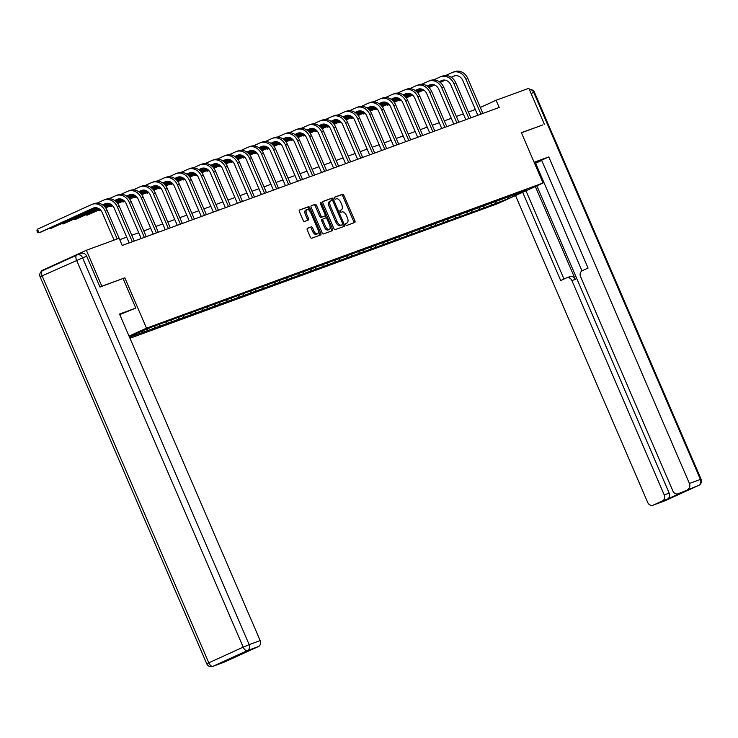 <?xml version="1.0" encoding="UTF-8"?>
<svg xmlns="http://www.w3.org/2000/svg" width="738" height="738" viewBox="0 0 738 738"><rect width="100%" height="100%" fill="white"/><g stroke="black" fill="none" stroke-linecap="round" stroke-linejoin="round"><path stroke-width="1.11" d="M345.725 224.647A1.079 0.563 65.5 0 0 346.685 225.441L354.72 222.498A1.541 0.803 65.5 0 0 354.747 222.489A1.541 0.803 65.5 0 0 354.867 220.81L343.917 195.395A1.541 0.803 65.5 0 0 342.552 194.26L334.517 197.203A1.079 0.563 65.5 0 0 334.499 197.203A1.079 0.563 65.5 0 0 334.415 198.384A1.079 0.563 65.5 0 0 335.375 199.177L336.408 198.799A4.926 2.574 65.5 0 1 340.781 202.424L341.685 204.546A4.926 2.574 65.5 0 1 341.307 209.915A4.926 2.574 65.5 0 1 341.214 209.952L340.172 210.33A1.079 0.563 65.5 0 0 340.153 210.339A1.079 0.563 65.5 0 0 340.07 211.511A1.079 0.563 65.5 0 0 341.03 212.304L342.063 211.926A4.926 2.574 65.5 0 1 346.436 215.561L347.349 217.682A4.926 2.574 65.5 0 1 346.961 223.042A4.926 2.574 65.5 0 1 346.869 223.079L345.827 223.466A1.079 0.563 65.5 0 0 345.808 223.476A1.079 0.563 65.5 0 0 345.725 224.647M307.432 228.282A1.541 0.803 65.5 0 0 307.395 228.3A1.541 0.803 65.5 0 0 307.285 229.97L310.347 237.101A1.541 0.803 65.5 0 0 311.713 238.236L320.643 234.97A1.541 0.803 65.5 0 0 320.67 234.961A1.541 0.803 65.5 0 0 320.79 233.282L309.84 207.867A1.541 0.803 65.5 0 0 308.484 206.732L299.554 209.998A1.541 0.803 65.5 0 0 299.527 210.007A1.541 0.803 65.5 0 0 299.407 211.686L303.115 220.302A1.541 0.803 65.5 0 0 304.48 221.437L308.299 220.035A1.541 0.803 65.5 0 0 308.327 220.025A1.541 0.803 65.5 0 0 308.447 218.347L306.611 214.075A4.114 2.149 65.5 0 1 306.925 209.592A4.114 2.149 65.5 0 1 310.652 212.599L317.866 229.333A4.114 2.149 65.5 0 1 317.543 233.817A4.114 2.149 65.5 0 1 313.816 230.809L312.617 228.024A1.541 0.803 65.5 0 0 311.251 226.889L307.368 228.31M81.152 253.485A4.705 4.004 69.9 0 1 81.392 253.383A4.705 4.004 69.9 0 1 86.66 256.132L99.981 287.064L124.814 277.82L101.853 286.233L86.364 250.265L41.374 270.772L41.586 271.27M124.814 277.82L146.502 328.17L543.057 183.006L498.067 203.504L129.962 338.262M542.698 124.99L521.379 132.656L543.057 183.006M544.34 124.242L528.851 88.283L496.102 100.267L480.309 107.462M114.067 240.127L102.213 212.599A7.832 6.679 -110.1 0 0 93.44 208.015A7.832 6.679 -110.1 0 0 93.034 208.181L38.985 232.811L37.435 229.214L91.484 204.583A11.753 10.018 69.9 0 1 92.093 204.334L94.021 203.633A11.753 10.018 69.9 0 1 107.176 210.514L122.231 245.459L499.202 107.462L496.102 100.267M122.213 245.468L119.113 238.273L86.364 250.265M333.88 228.494A1.541 0.803 65.5 0 0 335.236 229.629L344.166 226.363A1.541 0.803 65.5 0 0 344.194 226.345A1.541 0.803 65.5 0 0 344.314 224.675L333.373 199.251A1.541 0.803 65.5 0 0 332.008 198.116L323.078 201.391A1.541 0.803 65.5 0 0 323.05 201.4A1.541 0.803 65.5 0 0 322.93 203.079L333.88 228.494M332.404 230.671L323.475 233.937A1.541 0.803 65.5 0 1 322.119 232.802L311.168 207.378A1.541 0.803 65.5 0 1 311.288 205.708A1.541 0.803 65.5 0 1 311.316 205.69L315.135 204.297A1.541 0.803 65.5 0 1 316.501 205.432L320.938 215.736A1.541 0.803 65.5 0 0 322.303 216.871L324.84 215.948A1.541 0.803 65.5 0 0 324.868 215.93A1.541 0.803 65.5 0 0 324.988 214.26L320.366 203.522A1.079 0.563 65.5 0 1 320.449 202.35A1.079 0.563 65.5 0 1 321.427 203.134L332.552 228.974A1.541 0.803 65.5 0 1 332.432 230.653A1.541 0.803 65.5 0 0 332.432 230.653M129.049 336.131L146.502 328.17M130.423 336.851L491.24 205.219L508.777 198.393L527.264 189.97L153.329 326.464L129.132 336.316M130.589 337.238L129.676 337.58M129.556 337.303L130.405 336.915L129.528 337.238M135.58 333.382L135.026 335.218M142.988 330.652L142.425 332.515M147.609 328.954L147.047 330.818M155.008 326.251L154.445 328.106M159.629 324.554L159.076 326.417M167.028 321.851L166.474 323.705M171.65 320.154L171.096 322.017M179.048 317.451L178.495 319.305M183.67 315.753L183.116 317.617M191.068 313.041L190.515 314.905M195.699 311.353L195.136 313.216M203.088 308.641L202.535 310.504M207.719 306.953L207.157 308.816M215.118 304.24L214.555 306.104M219.739 302.552L219.177 304.416M227.138 299.84L226.575 301.704M231.76 298.152L231.206 300.015M239.158 295.44L238.605 297.303M243.78 293.752L243.226 295.615M251.178 291.04L250.625 292.903M255.8 289.351L255.247 291.215M263.198 286.639L262.645 288.503M267.829 284.951L267.267 286.805M275.219 282.239L274.665 284.102M279.85 280.551L279.287 282.405M287.248 277.839L286.685 279.702M291.87 276.15L291.307 278.005M299.268 273.438L298.706 275.302M303.89 271.741L303.336 273.604M311.288 269.038L310.735 270.901M315.91 267.341L315.357 269.204M323.309 264.638L322.755 266.501M327.93 262.94L327.377 264.804M335.329 260.237L334.775 262.101M339.95 258.54L339.397 260.403M347.349 255.837L346.795 257.7M351.98 254.14L351.417 256.003M359.378 251.437L358.816 253.291M364 249.739L363.437 251.603M371.399 247.036L370.836 248.891M376.02 245.339L375.467 247.202M383.419 242.636L382.865 244.49M388.04 240.939L387.487 242.802M395.439 238.226L394.885 240.09M400.061 236.538L399.507 238.402M407.459 233.826L406.906 235.69M412.081 232.138L411.527 234.001M419.479 229.426L418.926 231.289M424.11 227.738L423.547 229.601M431.509 225.025L430.946 226.889M436.13 223.337L435.568 225.201M443.529 220.625L442.966 222.489M448.151 218.937L447.597 220.8M455.549 216.225L454.995 218.088M460.171 214.537L459.617 216.4M467.569 211.824L467.016 213.688M472.191 210.136L471.637 211.99M479.589 207.424L479.036 209.288M484.211 205.736L483.658 207.59M491.609 203.024L491.056 204.887M496.24 201.336L495.678 203.19M508.62 196.797L508.777 198.393M101.853 286.233L100.211 286.981M475.327 109.51L468.372 112.056M463.307 113.91L456.352 116.456M451.278 118.311L444.331 120.857M439.258 122.711L432.302 125.257M427.237 127.111L420.282 129.657M415.217 131.512L408.262 134.058M403.197 135.912L396.241 138.458M391.177 140.312L384.221 142.858M379.147 144.722L372.201 147.259M367.127 149.122L360.181 151.668M355.107 153.522L348.151 156.069M343.087 157.923L336.131 160.469M331.067 162.323L324.111 164.869M319.047 166.723L312.091 169.27M307.017 171.124L300.071 173.67M294.997 175.524L288.051 178.07M282.977 179.924L276.021 182.471M270.957 184.325L264.001 186.871M258.937 188.725L251.981 191.271M246.916 193.125L239.961 195.671M234.896 197.526L227.941 200.072M222.867 201.926L215.92 204.472M210.847 206.326L203.891 208.872M198.826 210.727L191.871 213.273M186.806 215.127L179.851 217.673M174.786 219.537L167.83 222.073M162.766 223.937L155.81 226.483M150.737 228.337L143.79 230.883M138.716 232.738L131.761 235.284M126.696 237.138L119.741 239.684M130.811 335.55L130.405 336.915M341.214 209.952L339.987 210.505A4.926 2.574 65.5 0 0 340.098 210.468A4.926 2.574 65.5 0 0 340.19 210.422M353.733 222.858A1.541 0.803 65.5 0 0 353.65 221.363L342.709 195.948A1.541 0.803 65.5 0 0 341.343 194.814L334.332 197.378M332.451 200.496L332.155 199.804A1.541 0.803 65.5 0 0 330.79 198.67L322.847 201.585M343.179 226.723A1.541 0.803 65.5 0 0 343.096 225.228L342.718 224.352M342.487 224.684A1.079 0.563 65.5 0 0 342.506 224.684A1.079 0.563 65.5 0 0 342.589 223.503L332.976 201.197A1.079 0.563 65.5 0 0 332.026 200.404L330.928 200.801A4.926 2.574 65.5 0 0 330.827 200.837A4.926 2.574 65.5 0 0 330.449 206.206L337.017 221.455A4.926 2.574 65.5 0 0 341.39 225.09L342.487 224.684L341.27 225.247A1.079 0.563 65.5 0 0 341.288 225.238A1.079 0.563 65.5 0 0 341.307 225.228M330.735 200.884L329.711 201.354A4.926 2.574 65.5 0 0 329.618 201.4A4.926 2.574 65.5 0 0 329.24 206.76L330.449 206.206M342.506 224.684L340.172 225.643A4.926 2.574 65.5 0 1 335.808 222.009L329.24 206.76M311.085 205.884L315.135 204.297M324.868 215.93L323.65 216.483A1.541 0.803 65.5 0 0 323.678 216.474A1.541 0.803 65.5 0 1 323.622 216.502L321.085 217.424A1.541 0.803 65.5 0 1 319.72 216.289L315.283 205.985A1.541 0.803 65.5 0 0 313.918 204.85M325.2 215.284L326.445 218.18M330.098 226.649L331.334 229.536L332.552 228.974M325.55 226.437A4.114 2.149 65.5 0 0 329.277 229.435A4.114 2.149 65.5 0 0 329.591 224.952L327.054 219.057A1.541 0.803 65.5 0 0 325.689 217.922L323.152 218.854A1.541 0.803 65.5 0 0 323.124 218.863A1.541 0.803 65.5 0 0 323.004 220.542L325.55 226.437L324.333 226.99A4.114 2.149 65.5 0 0 328.059 229.988L329.277 229.435M321.906 219.417L321.943 219.407A1.541 0.803 65.5 0 0 321.906 219.417A1.541 0.803 65.5 0 0 321.796 221.096L323.004 220.542M324.333 226.99L321.796 221.096M331.417 231.031A1.541 0.803 65.5 0 0 331.334 229.536M317.543 233.817L316.325 234.37A4.114 2.149 65.5 0 1 312.598 231.363L311.399 228.577A1.541 0.803 65.5 0 0 310.034 227.442L307.202 228.476M306.925 209.592L305.707 210.145A4.114 2.149 65.5 0 0 305.394 214.629L306.611 214.075M307.312 220.394A1.541 0.803 65.5 0 0 307.229 218.9L305.394 214.629M309.757 211.04L308.632 208.42A1.541 0.803 65.5 0 0 307.266 207.286L299.324 210.192M319.655 235.33A1.541 0.803 65.5 0 0 319.572 233.835L318.364 231.031M445.724 75.479L452.136 72.555A11.753 10.018 69.9 0 1 452.745 72.306L454.673 71.604A11.753 10.018 69.9 0 1 467.827 78.486L482.883 113.431M452.745 72.306A11.753 10.018 69.9 0 1 465.899 79.187L480.955 114.141M477.818 115.294L462.864 80.571A7.832 6.679 -110.1 0 0 454.091 75.986A7.832 6.679 -110.1 0 0 453.685 76.152L451.241 77.269M444.996 80.11L440.116 82.342M434.442 84.925L428.889 87.453M423.538 89.898L417.57 92.61M412.422 94.962L406.186 97.803M401.158 100.091L399.636 100.783L401.251 100.193M454.959 75.746L451.388 77.37M445.272 80.165L440.245 82.453M434.645 85.008L429.009 87.573M423.695 89.999L417.68 92.739M412.551 95.073L406.278 97.933M399.313 100.027L399.636 100.783L398.566 100.368M534.367 162.821L536.277 162.129A17.629 0.6 156.7 0 1 538.795 161.382A17.629 0.6 156.7 0 1 534.699 163.596M535.677 163.319L534.764 163.735M541.71 160.432L535.622 163.209L581.996 270.864M515.521 195.552L647.706 502.477A4.705 4.004 -110.1 0 0 652.964 505.226A4.705 4.004 -110.1 0 0 653.213 505.133L664.228 501.093L698.637 485.41L678.379 493.657A4.705 4.004 -110.1 0 1 678.139 493.759A4.705 4.004 -110.1 0 1 672.871 491.001L580.557 276.658A4.705 4.004 -110.1 0 1 582.347 270.68L588.066 268.069L541.6 160.183L548.768 156.908L689.412 483.464L700.427 479.432L533.768 92.453L531.074 93.44M534.127 162.268L548.768 156.908M535.336 186.52L575.317 279.351L571.922 280.588L664.237 494.94L669.172 493.132A4.705 4.004 69.9 0 1 667.383 499.109L683.314 491.849A4.705 4.004 69.9 0 1 683.065 491.951A4.705 4.004 69.9 0 1 682.816 492.034M571.922 280.588A4.705 4.004 -110.1 0 0 566.664 277.839A4.705 4.004 -110.1 0 0 566.424 277.94L560.705 280.541L522.698 192.286M653.213 505.133L662.447 500.918A4.705 4.004 -110.1 0 0 664.237 494.94M687.622 489.442A4.705 4.004 -110.1 0 0 689.412 483.464M542.919 124.888L521.434 132.775M536.83 185.838L669.172 493.132M525.973 190.791L563.989 279.047M569.81 276.695A4.705 4.004 69.9 0 1 570.05 276.593A4.705 4.004 69.9 0 1 575.317 279.351M119.777 314.6L135.792 308.087L119.538 314.047L260.173 640.602A4.705 4.004 69.9 0 1 258.383 646.58L249.14 650.796A4.705 4.004 69.9 0 1 248.9 650.888A4.705 4.004 69.9 0 1 248.651 650.971M123.098 278.604L135.792 308.087M234.536 657.005A4.705 4.004 69.9 0 1 233.217 658.047L223.974 662.263A4.705 4.004 69.9 0 1 223.734 662.364A4.705 4.004 69.9 0 1 223.485 662.447M249.14 650.796L233.217 658.047M433.704 79.879L440.116 76.955A11.753 10.018 69.9 0 1 440.724 76.706L442.652 76.005A11.753 10.018 69.9 0 1 455.807 82.887L470.862 117.84M440.724 76.706A11.753 10.018 69.9 0 1 453.879 83.588L468.934 118.541M465.789 119.694L450.844 84.971A7.832 6.679 -110.1 0 0 442.071 80.387A7.832 6.679 -110.1 0 0 441.665 80.553L439.211 81.669M432.975 84.51L428.086 86.743M422.422 89.326L416.869 91.853M411.518 94.298L405.549 97.01M400.402 99.362L394.166 102.204M389.138 104.492L387.616 105.193L389.23 104.593M442.938 80.147L439.368 81.77M433.252 84.566L428.224 86.853M422.616 89.409L416.979 91.973M411.675 94.399L405.66 97.139M400.531 99.473L394.258 102.333M387.293 104.427L387.616 105.193L386.546 104.768M421.684 84.28L428.095 81.355A11.753 10.018 69.9 0 1 428.704 81.106L430.623 80.405A11.753 10.018 69.9 0 1 443.787 87.287L458.842 122.24M428.704 81.106A11.753 10.018 69.9 0 1 441.859 87.988L456.914 122.942M453.769 124.095L438.824 89.381A7.832 6.679 -110.1 0 0 430.051 84.787A7.832 6.679 -110.1 0 0 429.645 84.953L427.191 86.069M420.955 88.911L416.066 91.143M410.402 93.726L404.839 96.263M399.489 98.698L393.529 101.41M388.382 103.763L382.136 106.604M377.118 108.892L375.596 109.593L377.21 109.003M430.918 84.547L427.348 86.18M421.232 88.966L416.204 91.254M410.596 93.809L404.959 96.374M399.655 98.8L393.64 101.54M388.511 103.873L382.238 106.733M375.264 108.837L375.596 109.593L374.526 109.169M409.655 88.68L416.075 85.756A11.753 10.018 69.9 0 1 416.675 85.507L418.603 84.805A11.753 10.018 69.9 0 1 431.767 91.687L446.813 126.641M416.675 85.507A11.753 10.018 69.9 0 1 429.839 92.388L444.894 127.342M441.748 128.495L426.795 93.781A7.832 6.679 -110.1 0 0 418.022 89.187A7.832 6.679 -110.1 0 0 417.625 89.353L415.171 90.47M408.935 93.311L404.046 95.543M398.382 98.126L392.819 100.663M387.468 103.099L381.509 105.811M376.352 108.163L370.116 111.004M365.098 113.292L363.576 113.993L365.19 113.403M418.898 88.947L415.319 90.58M409.203 93.366L404.184 95.654M398.575 98.209L392.939 100.774M387.625 103.2L381.611 105.94M376.491 108.274L370.208 111.134M363.244 113.237L363.576 113.993L362.496 113.569M397.634 93.08L404.055 90.156A11.753 10.018 69.9 0 1 404.655 89.916L406.583 89.206A11.753 10.018 69.9 0 1 419.747 96.088L434.793 131.041M404.655 89.916A11.753 10.018 69.9 0 1 417.819 96.789L432.865 131.742M429.728 132.895L414.774 98.182A7.832 6.679 -110.1 0 0 406.001 93.588A7.832 6.679 -110.1 0 0 405.596 93.754L403.151 94.87M396.915 97.72L392.026 99.944M386.361 102.527L380.799 105.064M375.448 107.499L369.489 110.22M364.332 112.563L358.096 115.405M353.068 117.702L351.546 118.394L353.161 117.803M406.878 93.348L403.299 94.981M397.182 97.767L392.155 100.054M386.555 102.61L380.919 105.174M375.605 107.6L369.59 110.34M364.461 112.674L358.188 115.534M351.223 117.637L351.546 118.394L350.476 117.979M385.614 97.481L392.026 94.565A11.753 10.018 69.9 0 1 392.634 94.316L394.562 93.606A11.753 10.018 69.9 0 1 407.717 100.488L422.773 135.441M392.634 94.316A11.753 10.018 69.9 0 1 405.799 101.198L420.844 136.143M417.708 137.296L402.754 102.582A7.832 6.679 -110.1 0 0 393.981 97.988A7.832 6.679 -110.1 0 0 393.575 98.154L391.131 99.27M384.895 102.121L380.005 104.344M374.332 106.927L368.779 109.464M363.428 111.899L357.469 114.621M352.312 116.964L346.076 119.805M341.048 122.102L339.526 122.794L341.141 122.204M394.848 97.748L391.278 99.381M385.162 102.167L380.135 104.455M374.535 107.01L368.899 109.584M363.585 112.001L357.57 114.741M352.441 117.074L346.168 119.934M339.203 122.038L339.526 122.794L338.456 122.379M373.594 101.881L380.005 98.966A11.753 10.018 69.9 0 1 380.614 98.717L382.542 98.006A11.753 10.018 69.9 0 1 395.697 104.888L410.752 139.842M380.614 98.717A11.753 10.018 69.9 0 1 393.769 105.599L408.824 140.543M405.688 141.696L390.734 106.982A7.832 6.679 -110.1 0 0 381.961 102.388A7.832 6.679 -110.1 0 0 381.555 102.554L379.111 103.671M372.865 106.521L367.985 108.744M362.312 111.327L356.758 113.864M351.408 116.3L345.439 119.021M340.292 121.364L334.056 124.205M329.028 126.502L327.506 127.194L329.12 126.604M382.828 102.148L379.258 103.781M373.142 106.567L368.114 108.855M362.515 111.41L356.878 113.984M351.565 116.401L345.55 119.141M340.421 121.475L334.148 124.335M327.183 126.438L327.506 127.194L326.436 126.779M361.574 106.29L367.985 103.366A11.753 10.018 69.9 0 1 368.594 103.117L370.522 102.407A11.753 10.018 69.9 0 1 383.677 109.289L398.732 144.242M368.594 103.117A11.753 10.018 69.9 0 1 381.749 109.999L396.804 144.943M393.658 146.096L378.714 111.383A7.832 6.679 -110.1 0 0 369.941 106.798A7.832 6.679 -110.1 0 0 369.535 106.964L367.081 108.08M360.845 110.921L355.956 113.145M350.292 115.728L344.738 118.264M339.388 120.7L333.419 123.421M328.272 125.764L322.036 128.606M317.008 130.903L315.486 131.595L317.1 131.004M370.808 106.549L367.238 108.182M361.122 110.968L356.094 113.255M350.485 115.811L344.849 118.384M339.545 120.801L333.53 123.541M328.401 125.884L322.128 128.744M315.163 130.838L315.486 131.595L314.416 131.179M349.554 110.691L355.965 107.766A11.753 10.018 69.9 0 1 356.574 107.517L358.493 106.807A11.753 10.018 69.9 0 1 371.657 113.689L386.712 148.642M356.574 107.517A11.753 10.018 69.9 0 1 369.729 114.399L384.784 149.344M381.638 150.497L366.694 115.783A7.832 6.679 -110.1 0 0 357.921 111.198A7.832 6.679 -110.1 0 0 357.515 111.364L355.061 112.48M348.825 115.322L343.936 117.545M338.272 120.128L332.709 122.665M327.358 125.1L321.399 127.822M316.251 130.165L310.006 133.015M304.988 135.303L303.466 135.995L305.08 135.405M358.788 110.949L355.218 112.582M349.102 115.368L344.074 117.656M338.465 120.211L332.829 122.785M327.524 125.202L321.51 127.942M316.381 130.285L310.108 133.144M303.134 135.238L303.466 135.995L302.396 135.58M337.524 115.091L343.945 112.167A11.753 10.018 69.9 0 1 344.545 111.918L346.473 111.207A11.753 10.018 69.9 0 1 359.637 118.089L374.683 153.043M344.545 111.918A11.753 10.018 69.9 0 1 357.709 118.8L372.764 153.744M369.618 154.897L354.664 120.183A7.832 6.679 -110.1 0 0 345.891 115.598A7.832 6.679 -110.1 0 0 345.495 115.765L343.041 116.881M336.805 119.722L331.916 121.945M326.251 124.528L320.689 127.065M315.338 129.501L309.379 132.222M304.231 134.565L297.986 137.416M292.968 139.703L291.445 140.395L293.06 139.805M346.768 115.349L343.188 116.982M337.081 119.768L332.054 122.056M326.445 124.611L320.809 127.185M315.495 129.602L309.48 132.342M304.36 134.685L298.078 137.545M291.113 139.639L291.445 140.395L290.366 139.98M325.504 119.491L331.925 116.567A11.753 10.018 69.9 0 1 332.524 116.318L334.452 115.608A11.753 10.018 69.9 0 1 347.616 122.49L362.662 157.443M332.524 116.318A11.753 10.018 69.9 0 1 345.688 123.2L360.734 158.153M357.598 159.297L342.644 124.584A7.832 6.679 -110.1 0 0 333.871 119.999A7.832 6.679 -110.1 0 0 333.465 120.165L331.021 121.281M324.785 124.122L319.895 126.346M314.231 128.929L308.668 131.465M303.318 133.901L297.359 136.622M292.202 138.965L285.966 141.816M280.938 144.104L279.416 144.796L281.03 144.205M334.748 119.75L331.168 121.383M325.052 124.168L320.024 126.456M314.425 129.012L308.788 131.585M303.475 134.002L297.46 136.742M292.34 139.085L286.058 141.945M279.093 144.039L279.416 144.796L278.346 144.38M313.484 123.892L319.895 120.967A11.753 10.018 69.9 0 1 320.504 120.718L322.432 120.008A11.753 10.018 69.9 0 1 335.596 126.89L350.642 161.843M320.504 120.718A11.753 10.018 69.9 0 1 333.668 127.6L348.714 162.554M345.578 163.698L330.624 128.984A7.832 6.679 -110.1 0 0 321.851 124.399A7.832 6.679 -110.1 0 0 321.445 124.565L319 125.681M312.764 128.523L307.875 130.746M302.211 133.329L296.648 135.866M291.298 138.301L285.338 141.023M280.182 143.366L273.946 146.216M268.918 148.504L267.396 149.196L269.01 148.606M322.718 124.159L319.148 125.783M313.032 128.569L308.004 130.866M302.405 133.412L296.768 135.986M291.455 138.403L285.44 141.142M280.311 143.486L274.038 146.345M267.073 148.439L267.396 149.196L266.326 148.781M301.464 128.292L307.875 125.368A11.753 10.018 69.9 0 1 308.484 125.119L310.412 124.418A11.753 10.018 69.9 0 1 323.567 131.299L338.622 166.244M308.484 125.119A11.753 10.018 69.9 0 1 321.648 132.001L336.694 166.954M333.558 168.098L318.604 133.384A7.832 6.679 -110.1 0 0 309.831 128.799A7.832 6.679 -110.1 0 0 309.425 128.966L306.98 130.082M300.735 132.923L295.855 135.146M290.182 137.729L284.628 140.266M279.278 142.702L273.309 145.423M268.162 147.775L261.925 150.617M256.898 152.904L255.376 153.596L256.99 153.006M310.698 128.56L307.128 130.183M301.012 132.969L295.984 135.266M290.385 137.812L284.748 140.386M279.434 142.803L273.42 145.543M268.291 147.886L262.018 150.746M255.053 152.84L255.376 153.596L254.306 153.181M289.444 132.692L295.855 129.768A11.753 10.018 69.9 0 1 296.464 129.519L298.392 128.818A11.753 10.018 69.9 0 1 311.547 135.7L326.602 170.644M296.464 129.519A11.753 10.018 69.9 0 1 309.619 136.401L324.674 171.354M321.528 172.498L306.584 137.785A7.832 6.679 -110.1 0 0 297.811 133.2A7.832 6.679 -110.1 0 0 297.405 133.366L294.951 134.482M288.715 137.323L283.826 139.556M278.161 142.139L272.608 144.666M267.257 147.102L261.289 149.823M256.141 152.176L249.905 155.017M244.878 157.305L243.356 157.997L244.97 157.406M298.678 132.96L295.108 134.584M288.992 137.369L283.964 139.667M278.355 142.222L272.728 144.786M267.414 147.203L261.4 149.952M256.271 152.286L249.998 155.146M243.033 157.24L243.356 157.997L242.285 157.581M277.423 137.093L283.835 134.168A11.753 10.018 69.9 0 1 284.444 133.919L286.362 133.218A11.753 10.018 69.9 0 1 299.527 140.1L314.582 175.044M284.444 133.919A11.753 10.018 69.9 0 1 297.599 140.801L312.654 175.755M309.508 176.899L294.563 142.185A7.832 6.679 -110.1 0 0 285.791 137.6A7.832 6.679 -110.1 0 0 285.385 137.766L282.931 138.882M276.695 141.724L271.805 143.956M266.141 146.539L260.579 149.067M255.237 151.511L249.269 154.224M244.121 156.576L237.876 159.417M232.857 161.705L231.335 162.397L232.95 161.806M286.658 137.36L283.088 138.984M276.971 141.77L271.944 144.067M266.335 146.622L260.699 149.187M255.394 151.604L249.379 154.353M244.25 156.687L237.977 159.546M231.003 161.64L231.335 162.397L230.265 161.982M265.394 141.493L271.815 138.569A11.753 10.018 69.9 0 1 272.414 138.32L274.342 137.619A11.753 10.018 69.9 0 1 287.506 144.5L302.562 179.445M272.414 138.32A11.753 10.018 69.9 0 1 285.578 145.202L300.634 180.155M297.488 181.299L282.534 146.585A7.832 6.679 -110.1 0 0 273.761 142A7.832 6.679 -110.1 0 0 273.364 142.166L270.911 143.283M264.674 146.124L259.785 148.356M254.121 150.939L248.558 153.467M243.208 155.912L237.249 158.624M232.101 160.976L225.856 163.818M220.837 166.105L219.315 166.797L220.93 166.207M274.637 141.761L271.067 143.384M264.951 146.17L259.924 148.467M254.315 151.022L248.678 153.587M243.365 156.013L237.35 158.753M232.23 161.087L225.957 163.947M218.983 166.041L219.315 166.797L218.236 166.382M253.374 145.893L259.794 142.969A11.753 10.018 69.9 0 1 260.394 142.72L262.322 142.019A11.753 10.018 69.9 0 1 275.486 148.901L290.532 183.845M260.394 142.72A11.753 10.018 69.9 0 1 273.558 149.602L288.613 184.555M285.468 185.708L270.514 150.986A7.832 6.679 -110.1 0 0 261.741 146.401A7.832 6.679 -110.1 0 0 261.335 146.567L258.89 147.683M252.654 150.524L247.765 152.757M242.101 155.34L236.538 157.867M231.188 160.312L225.228 163.024M220.072 165.377L213.835 168.218M208.808 170.506L207.295 171.198L208.9 170.607M262.617 146.161L259.038 147.784M252.922 150.57L247.903 152.867M242.295 155.423L236.658 157.987M231.345 160.414L225.33 163.153M220.21 165.487L213.928 168.347M206.963 170.441L207.295 171.198L206.216 170.782M241.354 150.294L247.765 147.369A11.753 10.018 69.9 0 1 248.374 147.12L250.302 146.419A11.753 10.018 69.9 0 1 263.466 153.301L278.512 188.245M248.374 147.12A11.753 10.018 69.9 0 1 261.538 154.002L276.584 188.956M273.447 190.109L258.494 155.386A7.832 6.679 -110.1 0 0 249.721 150.801A7.832 6.679 -110.1 0 0 249.315 150.967L246.87 152.083M240.634 154.925L235.745 157.157M230.081 159.74L224.518 162.268M219.168 164.712L213.208 167.425M208.051 169.777L201.815 172.618M196.788 174.906L195.266 175.598L196.88 175.007M250.588 150.561L247.018 152.185M240.902 154.98L235.874 157.268M230.274 159.823L224.638 162.388M219.324 164.814L213.31 167.554M208.181 169.888L201.908 172.747M194.943 174.841L195.266 175.598L194.195 175.183M229.333 154.694L235.745 151.77A11.753 10.018 69.9 0 1 236.354 151.521L238.282 150.82A11.753 10.018 69.9 0 1 251.437 157.701L266.492 192.655M236.354 151.521A11.753 10.018 69.9 0 1 249.518 158.402L264.564 193.356M261.427 194.509L246.474 159.795A7.832 6.679 -110.1 0 0 237.701 155.201A7.832 6.679 -110.1 0 0 237.295 155.367L234.85 156.484M228.614 159.325L223.725 161.557M218.051 164.14L212.498 166.668M207.147 169.113L201.179 171.825M196.031 174.177L189.795 177.019M184.768 179.306L183.245 180.007L184.86 179.408M238.568 154.962L234.998 156.585M228.881 159.38L223.854 161.668M218.254 164.223L212.618 166.788M207.304 169.214L201.289 171.954M196.16 174.288L189.887 177.148M182.923 179.242L183.245 180.007L182.175 179.583M217.313 159.094L223.725 156.17A11.753 10.018 69.9 0 1 224.334 155.921L226.262 155.22A11.753 10.018 69.9 0 1 239.416 162.102L254.472 197.055M224.334 155.921A11.753 10.018 69.9 0 1 237.488 162.803L252.544 197.756M249.407 198.909L234.453 164.196A7.832 6.679 -110.1 0 0 225.68 159.602A7.832 6.679 -110.1 0 0 225.274 159.768L222.821 160.884M216.585 163.725L211.705 165.958M206.031 168.541L200.478 171.078M195.127 173.513L189.159 176.225M184.011 178.578L177.775 181.419M172.747 183.707L171.225 184.408L172.84 183.817M226.548 159.362L222.977 160.995M216.861 163.781L211.834 166.068M206.225 168.624L200.598 171.188M195.284 173.614L189.269 176.354M184.14 178.688L177.867 181.548M170.902 183.651L171.225 184.408L170.155 183.983M205.293 163.495L211.705 160.57A11.753 10.018 69.9 0 1 212.313 160.321L214.232 159.62A11.753 10.018 69.9 0 1 227.396 166.502L242.451 201.456M212.313 160.321A11.753 10.018 69.9 0 1 225.468 167.203L240.523 202.157M237.378 203.31L222.433 168.596A7.832 6.679 -110.1 0 0 213.66 164.002A7.832 6.679 -110.1 0 0 213.254 164.168L210.8 165.284M204.564 168.126L199.675 170.358M194.011 172.941L188.448 175.478M183.107 177.913L177.138 180.626M171.991 182.978L165.746 185.819M160.727 188.107L159.205 188.808L160.819 188.218M214.527 163.762L210.957 165.395M204.841 168.181L199.814 170.469M194.205 173.024L188.568 175.589M183.264 178.015L177.249 180.755M172.12 183.089L165.847 185.948M158.882 188.052L159.205 188.808L158.135 188.384M193.273 167.895L199.684 164.971A11.753 10.018 69.9 0 1 200.284 164.731L202.212 164.02A11.753 10.018 69.9 0 1 215.376 170.902L230.431 205.856M200.284 164.731A11.753 10.018 69.9 0 1 213.448 171.603L228.503 206.557M225.358 207.71L210.413 172.996A7.832 6.679 -110.1 0 0 201.631 168.402A7.832 6.679 -110.1 0 0 201.234 168.568L198.78 169.685M192.544 172.535L187.655 174.758M181.991 177.341L176.428 179.878M171.078 182.314L165.118 185.035M159.971 187.378L153.725 190.219M148.707 192.517L147.185 193.208L148.799 192.618M202.507 168.163L198.937 169.795M192.821 172.581L187.793 174.869M182.185 177.424L176.548 179.989M171.234 182.415L165.229 185.155M160.1 187.489L153.827 190.349M146.853 192.452L147.185 193.208L146.106 192.793M181.244 172.295L187.664 169.38A11.753 10.018 69.9 0 1 188.264 169.131L190.192 168.421A11.753 10.018 69.9 0 1 203.356 175.303L218.402 210.256M188.264 169.131A11.753 10.018 69.9 0 1 201.428 176.013L216.483 210.957M213.337 212.11L198.384 177.397A7.832 6.679 -110.1 0 0 189.611 172.803A7.832 6.679 -110.1 0 0 189.214 172.969L186.76 174.085M180.524 176.936L175.635 179.159M169.971 181.742L164.408 184.279M159.057 186.714L153.098 189.435M147.941 191.779L141.705 194.62M136.678 196.917L135.165 197.609L136.77 197.018M190.487 172.563L186.908 174.196M180.792 176.982L175.773 179.269M170.164 181.825L164.528 184.399M159.214 186.815L153.2 189.555M148.08 191.889L141.797 194.749M134.833 196.852L135.165 197.609L134.085 197.194M169.223 176.696L175.635 173.781A11.753 10.018 69.9 0 1 176.244 173.531L178.172 172.821A11.753 10.018 69.9 0 1 191.336 179.703L206.382 214.657M176.244 173.531A11.753 10.018 69.9 0 1 189.408 180.413L204.454 215.358M201.317 216.511L186.363 181.797A7.832 6.679 -110.1 0 0 177.59 177.203A7.832 6.679 -110.1 0 0 177.185 177.369L174.74 178.485M168.504 181.336L163.615 183.559M157.95 186.142L152.388 188.679M147.037 191.114L141.078 193.836M135.921 196.179L129.685 199.02M124.657 201.317L123.135 202.009L124.75 201.419M178.458 176.963L174.888 178.596M168.771 181.382L163.744 183.67M158.144 186.225L152.508 188.799M147.194 191.216L141.179 193.956M136.05 196.29L129.777 199.149M122.812 201.253L123.135 202.009L122.065 201.594M157.203 181.105L163.615 178.181A11.753 10.018 69.9 0 1 164.223 177.932L166.151 177.221A11.753 10.018 69.9 0 1 179.306 184.103L194.362 219.057M164.223 177.932A11.753 10.018 69.9 0 1 177.388 184.814L192.433 219.758M189.297 220.911L174.343 186.197A7.832 6.679 -110.1 0 0 165.57 181.613A7.832 6.679 -110.1 0 0 165.164 181.779L162.72 182.895M156.484 185.736L151.594 187.959M145.921 190.542L140.368 193.079M135.017 195.515L129.058 198.236M123.901 200.579L117.665 203.42M112.637 205.718L111.115 206.409L112.73 205.819M166.437 181.363L162.867 182.996M156.751 185.782L151.724 188.07M146.124 190.625L140.488 193.199M135.174 195.616L129.159 198.356M124.03 200.699L117.757 203.559M110.792 205.653L111.115 206.409L110.045 205.994M145.183 185.506L151.594 182.581A11.753 10.018 69.9 0 1 152.203 182.332L154.131 181.622A11.753 10.018 69.9 0 1 167.286 188.504L182.341 223.457M152.203 182.332A11.753 10.018 69.9 0 1 165.358 189.214L180.413 224.158M177.277 225.311L162.323 190.598A7.832 6.679 -110.1 0 0 153.55 186.013A7.832 6.679 -110.1 0 0 153.144 186.179L150.69 187.295M144.454 190.136L139.574 192.36M133.901 194.943L128.347 197.48M122.997 199.915L117.028 202.636M111.881 204.979L105.645 207.83M100.617 210.118L99.095 210.81L100.709 210.219M154.417 185.764L150.847 187.397M144.731 190.183L139.703 192.47M134.104 195.026L128.467 197.599M123.154 200.016L117.139 202.756M112.01 205.099L105.737 207.959M98.772 210.053L99.095 210.81L98.025 210.395M133.163 189.906L139.574 186.982A11.753 10.018 69.9 0 1 140.183 186.732L142.102 186.022A11.753 10.018 69.9 0 1 155.266 192.904L170.321 227.857M140.183 186.732A11.753 10.018 69.9 0 1 153.338 193.614L168.393 228.559M165.247 229.712L150.303 194.998A7.832 6.679 -110.1 0 0 141.53 190.413A7.832 6.679 -110.1 0 0 141.124 190.579L138.67 191.696M132.434 194.537L127.545 196.76M121.881 199.343L116.318 201.88M110.977 204.315L105.008 207.037M99.861 209.38L87.075 215.21L99.99 209.5M142.397 190.164L138.827 191.797M132.711 194.583L127.683 196.871M122.074 199.426L116.438 202M111.134 204.417L105.119 207.157M86.752 214.454L87.075 215.21L86.005 214.795M121.143 194.306L127.554 191.382A11.753 10.018 69.9 0 1 128.154 191.133L130.082 190.422A11.753 10.018 69.9 0 1 143.246 197.304L158.301 232.258M128.154 191.133A11.753 10.018 69.9 0 1 141.318 198.015L156.373 232.968M153.227 234.112L138.283 199.398A7.832 6.679 -110.1 0 0 129.501 194.814A7.832 6.679 -110.1 0 0 129.104 194.98L126.65 196.096M120.414 198.937L115.525 201.16M109.861 203.743L104.298 206.28M98.947 208.716L75.055 219.61L99.104 208.817M130.377 194.564L126.807 196.197M120.691 198.983L115.663 201.271M110.054 203.826L104.418 206.4M74.722 218.854L75.055 219.61L73.975 219.195M109.113 198.707L115.534 195.782A11.753 10.018 69.9 0 1 116.134 195.533L118.062 194.832A11.753 10.018 69.9 0 1 131.226 201.705L146.272 236.658M116.134 195.533A11.753 10.018 69.9 0 1 129.298 202.415L144.353 237.368M141.207 238.512L126.253 203.799A7.832 6.679 -110.1 0 0 117.48 199.214A7.832 6.679 -110.1 0 0 117.084 199.38L114.63 200.496M108.394 203.337L103.505 205.561M97.84 208.144L63.034 224.011L98.034 208.227M118.357 198.974L114.777 200.598M108.661 203.384L103.643 205.681M62.702 223.254L63.034 224.011L61.955 223.596M97.093 203.107L103.505 200.183A11.753 10.018 69.9 0 1 104.113 199.933L106.041 199.232A11.753 10.018 69.9 0 1 119.205 206.114L134.251 241.058M104.113 199.933A11.753 10.018 69.9 0 1 117.277 206.815L132.323 241.769M129.187 242.913L114.233 208.199A7.832 6.679 -110.1 0 0 105.46 203.614A7.832 6.679 -110.1 0 0 105.054 203.78L102.61 204.896M96.374 207.738L51.005 228.411L96.641 207.784M106.337 203.374L102.757 204.998M50.682 227.655L51.005 228.411L49.935 227.996M92.093 204.334A11.753 10.018 69.9 0 1 105.257 211.216L117.204 238.974M37.435 229.214L36.9 230.8L37.518 232.239L38.985 232.811L40.913 232.11L94.307 207.775M345.652 223.632L346.869 223.079M341.343 194.814L342.552 194.26M342.709 195.948L343.917 195.395M353.65 221.363L354.867 220.81M330.79 198.67L332.008 198.116M332.155 199.804L333.373 199.251M343.096 225.228L344.314 224.675M335.808 222.009L337.017 221.455M340.172 225.643L341.39 225.09M315.283 205.985L316.501 205.432M319.72 216.289L320.938 215.736M321.085 217.424L322.303 216.871M323.622 216.502L324.84 215.948M320.403 203.605L321.427 203.134M310.034 227.442L311.251 226.889M311.399 228.577L312.617 228.024M312.598 231.363L313.816 230.809M307.229 218.9L308.447 218.347M307.266 207.286L308.484 206.732M308.632 208.42L309.84 207.867M319.572 233.835L320.79 233.282M467.827 78.486L465.899 79.187M454.507 75.857L453.685 76.152M678.379 493.657L683.314 491.849M667.383 499.109L662.447 500.918M664.412 501.01A4.705 2.454 -114.5 0 1 664.32 501.056A4.705 2.454 -114.5 0 1 664.228 501.093A4.705 4.004 69.9 0 1 663.988 501.194A4.705 4.004 69.9 0 1 663.739 501.277M652.964 505.226L663.988 501.194A4.705 4.705 0 0 0 664.32 501.056L698.729 485.373A4.705 4.705 0 0 0 701.1 479.239L700.427 479.432A4.705 4.004 69.9 0 1 698.637 485.41A4.705 2.454 65.5 0 0 698.729 485.373A4.705 2.454 65.5 0 0 698.923 485.272M529.377 89.51A4.705 4.004 69.9 0 1 533.768 92.453L534.441 92.259L701.1 479.239M86.66 256.132L42.121 275.846L208.78 662.825L243.199 647.143L76.54 260.163A4.705 2.454 -114.5 0 1 76.9 255.044L42.49 270.726A4.705 2.454 65.5 0 1 42.573 270.689L76.807 255.09M258.383 646.58L247.368 650.612L212.95 666.294L223.974 662.263M81.392 253.383L77.232 254.905A4.705 4.705 0 0 0 76.9 255.044A4.705 2.454 -114.5 0 1 76.992 255.007A4.705 4.004 -110.1 0 1 77.232 254.905A4.705 4.004 -110.1 0 1 82.499 257.654L249.158 644.634L260.173 640.602M247.368 650.612A4.705 4.004 -110.1 0 0 249.158 644.634L243.199 647.143A4.705 2.454 65.5 0 0 247.368 650.612M212.95 666.294A4.705 2.454 -114.5 0 1 208.78 662.825L206.778 663.84A4.705 4.705 0 0 0 212.71 666.396A4.705 4.004 -110.1 0 0 212.95 666.294M40.12 276.861L42.121 275.846A4.705 2.454 65.5 0 1 42.49 270.726A4.705 4.705 0 0 0 40.12 276.861L206.778 663.84M455.807 82.887L453.879 83.588M442.486 80.257L441.665 80.553M443.787 87.287L441.859 87.988M430.466 84.658L429.645 84.953M431.767 91.687L429.839 92.388M418.437 89.058L417.625 89.353M419.747 96.088L417.819 96.789M406.417 93.458L405.596 93.754M407.717 100.488L405.799 101.198M394.396 97.859L393.575 98.154M395.697 104.888L393.769 105.599M382.376 102.259L381.555 102.554M383.677 109.289L381.749 109.999M370.356 106.659L369.535 106.964M371.657 113.689L369.729 114.399M358.336 111.06L357.515 111.364M359.637 118.089L357.709 118.8M346.306 115.46L345.495 115.765M347.616 122.49L345.688 123.2M334.286 119.86L333.465 120.165M335.596 126.89L333.668 127.6M322.266 124.261L321.445 124.565M323.567 131.299L321.648 132.001M310.246 128.661L309.425 128.966M311.547 135.7L309.619 136.401M298.226 133.061L297.405 133.366M299.527 140.1L297.599 140.801M286.206 137.462L285.385 137.766M287.506 144.5L285.578 145.202M274.176 141.862L273.364 142.166M275.486 148.901L273.558 149.602M262.156 146.272L261.335 146.567M263.466 153.301L261.538 154.002M250.136 150.672L249.315 150.967M251.437 157.701L249.518 158.402M238.116 155.072L237.295 155.367M239.416 162.102L237.488 162.803M226.096 159.473L225.274 159.768M227.396 166.502L225.468 167.203M214.075 163.873L213.254 164.168M215.376 170.902L213.448 171.603M202.046 168.273L201.234 168.568M203.356 175.303L201.428 176.013M190.026 172.674L189.214 172.969M191.336 179.703L189.408 180.413M178.006 177.074L177.185 177.369M179.306 184.103L177.388 184.814M165.985 181.474L165.164 181.779M167.286 188.504L165.358 189.214M153.965 185.875L153.144 186.179M155.266 192.904L153.338 193.614M141.945 190.275L141.124 190.579M143.246 197.304L141.318 198.015M129.925 194.675L129.104 194.98M131.226 201.705L129.298 202.415M117.895 199.076L117.084 199.38M119.205 206.114L117.277 206.815M105.875 203.476L105.054 203.78M107.176 210.514L105.257 211.216M93.855 207.876L93.034 208.181M345.753 223.596L346.961 223.042M340.098 210.468L341.307 209.915M329.618 201.4L330.827 200.837M534.441 92.259A4.705 4.705 0 0 0 529.367 89.473M570.05 276.593L566.664 277.839M678.139 493.759L683.065 491.951M212.71 666.396L223.734 662.364M248.9 650.888L244.094 652.65"/></g></svg>
